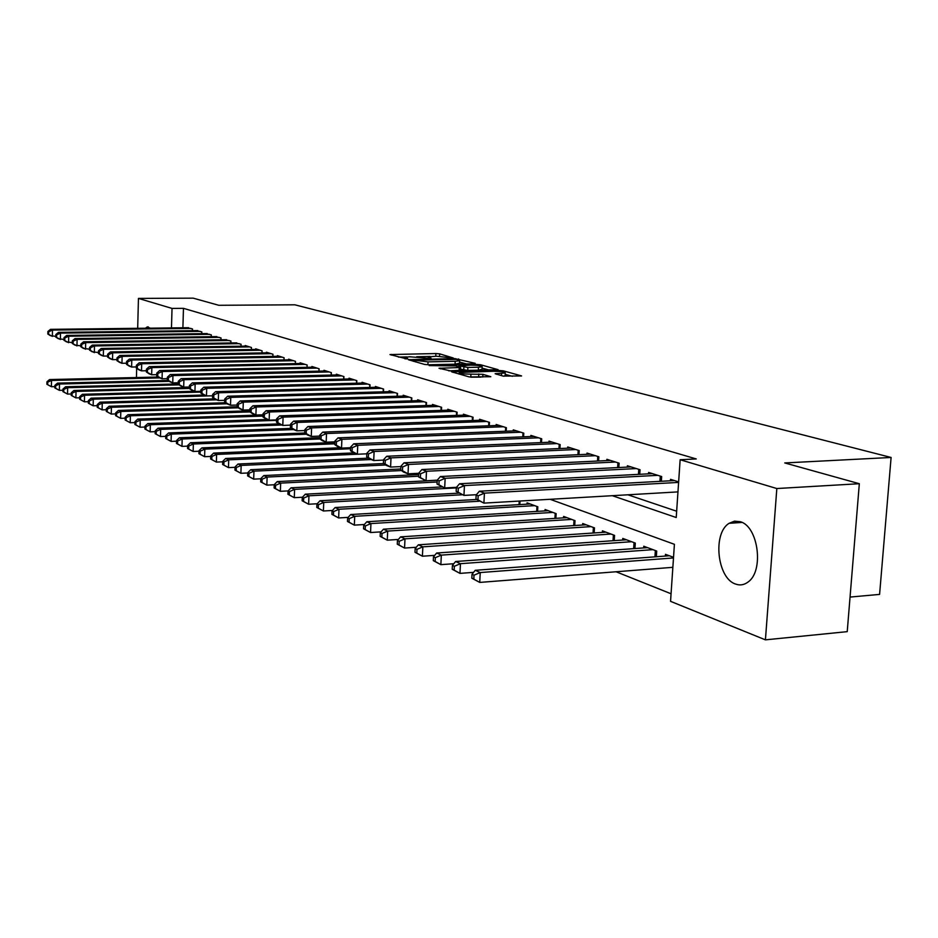<?xml version="1.0" encoding="UTF-8"?>
<svg xmlns="http://www.w3.org/2000/svg" width="938" height="938" viewBox="0 0 938 938"><rect width="100%" height="100%" fill="white"/><g stroke="black" fill="none" stroke-linecap="round" stroke-linejoin="round"><path stroke-width="1.41" d="M453.289 357.988L439.664 353.849L435.889 353.544L389.985 354.564L406.858 358.926L407.702 358.633L405.017 357.331L409.66 356.78L430.214 358.457L431.011 358.164L428.267 356.85L436.498 356.252L453.289 357.988M735.627 584.069C717.171 578.465 712.399 533.147 729.143 523.298L734.489 521.165L740.164 521.692C758.303 526.077 764.259 571.101 748.032 582.041C744.151 584.972 740.012 585.652 735.627 584.069M145.39 328.23L147.325 326.905L150.291 328.171M503.096 376.091L521.61 375.939L503.354 370.85L499.321 370.51L451.6 371.788L469.258 376.935L490.809 376.713L482.894 374.321L470.935 374.168C463.266 374.063 459.35 373.488 459.221 372.456L493.576 371.26C501.232 371.366 505.136 371.94 505.277 372.972L495.123 373.711L503.096 376.091M137.687 328.312L138.449 298.413L193.181 298.155L218.824 305.296L294.825 304.803L891.1 457.463L784.754 462.938L859.325 483.715L776.828 488.534L765.42 639.845L670.553 601.34L674.41 544.31L550.102 499.286M138.449 298.413L172.029 308.414L171.478 327.913M612.35 495.698L676.228 517.518L680.144 459.737L696.254 458.94L183.461 308.332L172.029 308.414M680.144 459.737L776.828 488.534M474.124 363.768L475.191 363.334L454.778 358.597L408.323 359.688L424.621 364.436L428.572 364.765L474.124 363.768M480.561 364.765L498.101 369.654L450.533 370.909L439.007 368.271L460.628 367.497L455.563 365.902L429.205 365.586L476.621 364.436L480.561 364.765L480.502 365.843M192.454 330.68L192.501 328.945L187.002 327.737M201.74 333.647L201.799 331.864L196.183 330.633M211.238 336.683L211.296 334.854L205.551 333.6M220.946 339.779L221.005 337.903L215.13 336.625M230.865 342.945L230.924 341.033L224.932 339.72M241.007 346.192L241.078 344.223L234.946 342.886M251.396 349.511L251.466 347.494L245.205 345.524L245.181 346.122M262.007 352.899L262.077 350.835L255.675 348.819L255.664 349.428M272.876 356.381L272.958 354.247L266.404 352.196L266.38 352.829M284.073 357.753L284.003 359.934L284.085 357.753L277.378 355.643L277.355 356.288M295.4 363.581L295.482 361.341L288.611 359.172L288.587 359.84M307.066 367.309L307.148 365.011L300.113 362.795L300.09 363.487M319.014 371.143L319.108 368.775L311.897 366.5L311.873 367.204M331.266 375.059L331.36 372.632L323.973 370.299L323.95 371.026M343.824 379.081L343.929 376.584L336.355 374.203L336.32 374.942M356.71 383.208L356.815 380.64L349.042 378.19L349.018 378.952M369.924 387.453L370.029 384.791L362.056 382.282L362.033 383.079M383.478 391.791L383.595 389.059L375.411 386.491L375.376 387.3M397.395 396.258L397.524 393.444L389.118 390.794L389.082 391.638M411.688 400.843L411.817 397.935L403.199 395.226L403.152 396.094M426.356 405.556L426.509 402.554L417.644 399.776L417.609 400.667M441.446 410.398L441.599 407.303L432.488 404.442L432.453 405.357M456.958 415.382L457.111 412.192L447.754 409.249L447.707 410.187M472.904 420.505L473.069 417.211L463.442 414.186L463.395 415.159M489.308 425.782L489.484 422.37L479.576 419.263L479.529 420.271M506.192 431.222L506.379 427.693L496.179 424.48L496.132 425.524M523.568 436.815L523.779 433.157L513.274 429.862L513.215 430.941M541.484 442.584L541.695 438.796L530.885 435.396L530.814 436.51M559.939 448.528L560.162 444.612L549.011 441.106L548.953 442.255M578.957 454.66L579.203 450.603L567.713 446.98L567.642 448.188M598.585 460.992L598.843 456.783L586.989 453.054L586.907 454.297M618.846 467.534L619.115 463.161L606.874 459.303L606.792 460.593M639.751 474.288L640.044 469.739L627.405 465.764L627.323 467.112M661.36 481.276L661.665 476.551L648.615 472.435L648.521 473.831M183.461 308.332L182.898 327.784M627.909 494.795L676.65 511.222M670.424 480.784L670.518 479.33L678.643 481.886M616.055 571.758L671.057 593.766M519.816 504.597L520.015 501.033M527.027 504.175L527.097 502.827L537.826 506.813L537.568 511.362M545.001 510.905L545.084 509.522L556.14 513.625L555.859 518.339M563.527 517.858L563.621 516.416L575.006 520.649L574.724 525.538M582.639 525.022L582.721 523.521L594.481 527.895L594.164 532.96M602.337 532.409L602.442 530.861L614.566 535.375L614.238 540.628M622.68 540.042L622.785 538.424L635.307 543.09L634.956 548.554M643.679 547.921L643.785 546.244L656.729 551.063L656.342 556.738M665.37 556.058L665.488 554.323L673.531 557.313M850.051 597.072L879.586 594.399L891.1 457.463M136.444 377.533L136.667 368.353M859.325 483.715L847.225 631.649L765.42 639.845M734.9 521.669L738.018 522.701M430.143 356.463L416.695 356.733M406.986 356.921L398.427 357.097M466.503 363.932L459.585 362.068M456.689 359.395L413.424 360.11L428.033 361.869L455.188 361.294L459.643 360.767L456.689 359.395M459.526 363.17L455.047 364.179L428.244 364.765M482.109 368.142L489.003 369.994M448.751 370.862L460.488 370.287M478.474 367.227L482.179 366.781C482.003 365.797 478.204 365.257 470.77 365.152L459.116 365.832L467.874 367.462L478.474 367.227L478.321 370.17L482.05 369.279M478.321 370.17L467.734 370.416L460.546 369.197M503.905 376.244L505.136 375.493M481.217 377.099L470.806 377.193M512.418 376.302L505.207 374.356M158.299 377.029L49.562 379.562L51.531 380.453L51.414 386.714L54.85 386.632M47.686 384.65L51.414 386.714L46.9 384.287L47.686 384.65L47.732 382.141L46.947 381.789L46.9 384.287M47.732 382.141L51.531 380.453L159.753 377.897M46.947 381.789L49.562 379.562M190.895 328.429L52.481 330.082L50.5 329.344L188.608 327.714M55.799 336.355L50.382 335.64L47.826 334.022L48.612 334.327L48.659 331.794L47.873 331.501L47.826 334.022M48.659 331.794L52.481 330.082L52.352 336.402L48.612 334.327M50.5 329.344L47.873 331.501M167.879 380.441L57.499 383.126L59.516 384.029L59.387 390.36L62.94 390.267M55.623 388.273L59.387 390.36L54.814 387.898L55.623 388.273L55.67 385.729L54.873 385.377L54.814 387.898M55.67 385.729L59.516 384.029L169.239 381.344M54.873 385.377L57.499 383.126M178.173 383.935L65.613 386.761L67.677 387.687L67.548 394.089L71.229 393.995M63.737 391.967L67.548 394.089L62.916 391.603L63.737 391.967L63.784 389.411L62.963 389.036L62.916 391.603M63.784 389.411L67.677 387.687L179.076 384.861M62.963 389.036L65.613 386.761M189.359 387.476L73.914 390.478L76.025 391.427L75.896 397.9L79.707 397.794M72.038 395.766L75.896 397.9L71.194 395.379L72.038 395.766L72.085 393.174L71.253 392.788L71.194 395.379M72.085 393.174L76.025 391.427L189.324 388.449M71.253 392.788L73.914 390.478M194.365 391.263L82.415 394.288L84.561 395.25L84.42 401.804L88.371 401.687M80.527 399.635L84.42 401.804L79.671 399.248L80.527 399.635L80.586 397.02L79.73 396.633L79.671 399.248M80.586 397.02L84.561 395.25L200.802 392.084M79.73 396.633L82.415 394.288M200.157 331.349L60.501 333.119L58.484 332.357L197.824 330.61M63.948 339.45L58.355 338.724L55.788 337.094L56.597 337.399L56.643 334.843L55.834 334.538L55.788 337.094M56.643 334.843L60.501 333.119L60.372 339.497L56.597 337.399M58.484 332.357L55.834 334.538M209.62 334.327L68.709 336.214L66.645 335.429L207.228 333.576M72.273 342.616L66.516 341.878L63.925 340.224L64.757 340.541L64.804 337.961L63.983 337.645L63.925 340.224M64.804 337.961L68.709 336.214L68.58 342.675L64.757 340.541M66.645 335.429L63.983 337.645M219.293 337.363L77.104 339.38L74.981 338.583L216.854 336.601M80.797 345.852L74.852 345.09L72.261 343.437L73.105 343.765L73.152 341.151L72.308 340.822L72.261 343.437M73.152 341.151L77.104 339.38L76.963 345.911L73.105 343.765M74.981 338.583L72.308 340.822M229.177 340.482L85.686 342.628L83.529 341.807L226.679 339.697M89.509 349.159L83.388 348.397L80.774 346.72L81.641 347.048L81.688 344.41L80.832 344.082L80.774 346.72M81.688 344.41L85.686 342.628L85.546 349.229L81.641 347.048M83.529 341.807L80.832 344.082M204.085 395.015L91.103 398.181L93.308 399.166L93.155 405.791L97.247 405.673M89.216 403.598L93.155 405.791L88.336 403.199L89.216 403.598L89.274 400.948L88.395 400.549L88.336 403.199M89.274 400.948L93.308 399.166L212.586 395.801L206.466 395.942L203.558 394.816L200.779 392.963L201.94 393.421L202.033 390.36L200.873 389.915L200.779 392.963M88.395 400.549L91.103 398.181M239.284 343.66L94.48 345.946L92.264 345.102L236.739 342.862M98.431 352.547L92.112 351.762L89.497 350.073L90.376 350.413L90.435 347.752L89.556 347.412L89.497 350.073M90.435 347.752L94.48 345.946L94.328 352.618L90.376 350.413M92.264 345.102L89.556 347.412M214.556 398.849L99.991 402.168L102.254 403.176L102.101 409.871L106.334 409.742M98.115 407.655L102.101 409.871L97.212 407.244L98.115 407.655L98.173 404.981L97.271 404.571L97.212 407.244M98.173 404.981L102.254 403.176L216.561 399.834M97.271 404.571L99.991 402.168M249.625 346.908L103.473 349.335L101.21 348.479L247.022 346.087M107.577 356.018L103.321 356.088L101.058 355.221L98.42 353.52L99.322 353.861L99.381 351.164L98.478 350.824L98.42 353.52M99.381 351.164L103.473 349.335L103.321 356.088L99.322 353.861M101.21 348.479L98.478 350.824M225.507 402.754L109.101 406.248L111.411 407.28L111.247 414.057L115.644 413.916M107.213 411.817L111.247 414.057L106.299 411.395L107.213 411.817L107.284 409.109L106.357 408.687L106.299 411.395M107.284 409.109L111.411 407.28L227.055 403.786M106.357 408.687L109.101 406.248M260.201 350.237L112.689 352.817L110.367 351.938L257.54 349.405M116.933 359.571L112.525 359.653L110.203 358.75L107.553 357.038L108.48 357.39L108.538 354.658L107.612 354.306L107.553 357.038M108.538 354.658L112.689 352.817L112.525 359.653L108.48 357.39M110.367 351.938L107.612 354.306M237.056 406.74L118.423 410.422L120.791 411.477L120.627 418.336L125.176 418.184M116.535 416.073L120.627 418.336L115.597 415.64L116.535 416.073L116.605 413.33L115.667 412.896L115.597 415.64M116.605 413.33L120.791 411.477L238.322 407.807M115.667 412.896L118.423 410.422M271.035 353.649L122.128 356.381L119.747 355.479L268.303 352.794M126.524 363.205L121.952 363.287L119.572 362.373L116.91 360.649L117.86 361.013L117.918 358.246L116.969 357.882L116.91 360.649M117.918 358.246L122.128 356.381L121.952 363.287L117.86 361.013M119.747 355.479L116.969 357.882M249.86 410.785L127.967 414.702L130.394 415.792L130.218 422.721L134.943 422.569M126.091 420.435L130.218 422.721L125.129 419.99L126.091 420.435L126.161 417.656L125.2 417.222L125.129 419.99M126.161 417.656L130.394 415.792L249.895 411.923M125.2 417.222L127.967 414.702M263.039 414.924L137.757 419.087L140.243 420.201L140.055 427.224L144.944 427.048M135.881 424.891L140.055 427.224L134.884 424.445L135.881 424.891L135.951 422.088L134.966 421.643L134.884 424.445M135.951 422.088L140.243 420.201L262.992 416.085M134.966 421.643L137.757 419.087M267.377 419.474L147.782 423.577L150.338 424.726L150.15 431.832L155.216 431.644M145.906 429.475L150.15 431.832L144.898 429.006L145.906 429.475L145.988 426.638L144.968 426.169L144.898 429.006M145.988 426.638L150.338 424.726L276.546 420.353M144.968 426.169L147.782 423.577M279.043 423.894L158.065 428.185L160.679 429.358L160.48 436.545L165.745 436.358M156.2 434.165L160.48 436.545L155.157 433.696L156.2 434.165L156.271 431.292L155.239 430.823L155.157 433.696M156.271 431.292L160.679 429.358L281.74 425.02M155.239 430.823L158.065 428.185M291.683 428.385L168.617 432.91L171.291 434.118L171.091 441.399L176.543 441.188M166.753 438.984L171.091 441.399L165.686 438.492L166.753 438.984L166.823 436.076L165.756 435.584L165.686 438.492M166.823 436.076L171.291 434.118L293.559 429.581M165.756 435.584L168.617 432.91M304.744 433.004L179.428 437.765L182.183 438.996L181.972 446.371L187.623 446.136M177.575 443.92L181.972 446.371L176.473 443.428L177.575 443.92L177.657 440.977L176.567 440.473L176.473 443.428M177.657 440.977L182.183 438.996L306.48 434.224M176.567 440.473L179.428 437.765M319.565 437.671L190.531 442.736L193.357 444.002L193.134 451.471L199.008 451.225M188.679 448.997L193.134 451.471L187.553 448.481L188.679 448.997L188.773 446.007L187.647 445.503L187.553 448.481M188.773 446.007L193.357 444.002L319.881 438.984M187.647 445.503L190.531 442.736M334.843 442.443L201.94 447.848L204.836 449.138L204.601 456.7L210.698 456.443M200.087 454.203L204.601 456.7L198.926 453.675L200.087 454.203L200.181 451.178L199.02 450.65L198.926 453.675M200.181 451.178L204.836 449.138L334.784 443.815M199.02 450.65L201.94 447.848M340.6 447.754L213.641 453.089L216.619 454.426L216.373 462.082L222.705 461.801M211.8 459.55L216.373 462.082L210.616 458.999L211.8 459.55L211.894 456.478L210.71 455.938L210.616 458.999M211.894 456.478L216.619 454.426L350.542 448.751M210.71 455.938L213.641 453.089M353.931 452.902L225.659 458.471L228.72 459.843L228.473 467.616L235.039 467.312M223.83 465.037L228.473 467.616L222.611 464.486L223.83 465.037L223.936 461.93L222.716 461.379L222.611 464.486M223.936 461.93L228.72 459.843L357.319 454.215M222.716 461.379L225.659 458.471M368.446 458.154L238.018 464.017L241.16 465.424L240.902 473.291L247.738 472.975M236.2 470.677L240.902 473.291L234.946 470.114L236.2 470.677L236.306 467.534L235.051 466.972L234.946 470.114M236.306 467.534L241.16 465.424L371.096 459.538M235.051 466.972L238.018 464.017M383.654 463.536L250.727 469.704L253.964 471.157L253.682 479.13L260.787 478.79M248.922 476.481L253.682 479.13L247.632 475.894L248.922 476.481L249.027 473.291L247.738 472.717L247.632 475.894M249.027 473.291L253.964 471.157L385.706 464.99M247.738 472.717L250.727 469.704M282.115 357.132L131.789 360.028L129.35 359.102L279.325 356.252M136.35 366.922L131.613 367.028L129.174 366.078L126.489 364.343L127.462 364.718L127.533 361.916L126.56 361.54L126.489 364.343M127.533 361.916L131.789 360.028L131.613 367.028L127.462 364.718M129.35 359.102L126.56 361.54M293.465 360.708L141.697 363.768L139.199 362.818L290.604 359.805M146.422 370.745L141.509 370.85L139.012 369.877L136.315 368.13L137.311 368.505L137.382 365.679L136.385 365.292L136.315 368.13M137.382 365.679L141.697 363.768L141.509 370.85L137.311 368.505M139.199 362.818L136.385 365.292M305.084 364.366L151.85 367.602L149.283 366.629L302.153 363.44M156.752 374.649L151.663 374.766L149.095 373.781L146.387 372.011L147.407 372.398L147.477 369.537L146.457 369.138L146.387 372.011M147.477 369.537L151.85 367.602L151.663 374.766L147.407 372.398M149.283 366.629L146.457 369.138M316.997 368.106L162.262 371.53L159.636 370.533L313.996 367.157M167.339 378.659L162.063 378.788L159.437 377.768L156.716 375.986L157.76 376.384L157.842 373.488L156.787 373.09L156.716 375.986M157.842 373.488L162.262 371.53L162.063 378.788L157.76 376.384M159.636 370.533L156.787 373.09M329.203 371.952L172.944 375.563L170.247 374.543L326.119 370.979M178.208 382.774L172.733 382.903L170.048 381.872L167.304 380.066L168.371 380.476L168.453 377.545L167.386 377.135L167.304 380.066M168.453 377.545L172.944 375.563L172.733 382.903L168.371 380.476M170.247 374.543L167.386 377.135M341.713 375.88L183.907 379.702L181.14 378.647L338.548 374.883M189.37 386.995L183.684 387.136L180.917 386.069L178.173 384.252L179.275 384.686L179.357 381.707L178.255 381.285L178.173 384.252M179.357 381.707L183.907 379.702L183.684 387.136L179.275 384.686M181.14 378.647L178.255 381.285M354.541 379.913L195.151 383.947L192.313 382.868L351.304 378.905M200.826 391.322L194.928 391.486L192.091 390.384L189.324 388.555L190.449 388.989L190.543 385.975L189.406 385.541L189.324 388.555M190.543 385.975L195.151 383.947L194.928 391.486L190.449 388.989M192.313 382.868L189.406 385.541M367.696 384.052L206.7 388.309L203.792 387.206L364.378 383.009M202.033 390.36L206.7 388.309L206.466 395.942L201.94 393.421M203.792 387.206L200.873 389.915M381.203 388.309L218.566 392.788L215.576 391.65L377.791 387.23M224.686 400.338L218.32 400.514L215.33 399.365L212.539 397.501L213.735 397.958L213.829 394.863L212.633 394.417L212.539 397.501M213.829 394.863L218.566 392.788L218.32 400.514L213.735 397.958M215.576 391.65L212.633 394.417M395.062 392.67L230.76 397.384L227.688 396.223L391.556 391.568M237.115 405.028L230.502 405.228L227.43 404.032L224.628 402.156L225.847 402.637L225.952 399.494L224.721 399.025L224.628 402.156M225.952 399.494L230.76 397.384L230.502 405.228L225.847 402.637M227.688 396.223L224.721 399.025M409.285 397.149L243.294 402.121L240.128 400.925L405.697 396.012M249.895 409.847L243.024 410.058L239.87 408.839L237.044 406.951L238.311 407.432L238.416 404.255L237.15 403.774L237.044 406.951M238.416 404.255L243.294 402.121L243.024 410.058L238.311 407.432M240.128 400.925L237.15 403.774M423.906 401.745L256.18 406.986L252.932 405.755L420.212 400.585M263.039 414.795L255.91 415.042L252.65 413.775L249.825 411.876L251.114 412.368L251.232 409.156L249.93 408.651L249.825 411.876M251.232 409.156L256.18 406.986L255.91 415.042L251.114 412.368M252.932 405.755L249.93 408.651M400.749 468.988L263.789 475.566L267.119 477.055L266.826 485.134L274.213 484.77M261.995 482.46L266.826 485.134L260.67 481.851L261.995 482.46L262.112 479.224L260.787 478.615L260.67 481.851M262.112 479.224L267.119 477.055L401.441 470.548M260.787 478.615L263.789 475.566M418.676 474.569L277.238 481.581L280.661 483.117L280.356 491.324L288.072 490.914M275.455 488.592L280.356 491.324L274.095 487.971L275.455 488.592L275.584 485.321L274.213 484.7L274.095 487.971M275.584 485.321L280.661 483.117L418.594 476.223M274.213 484.7L277.238 481.581M437.225 480.291L291.073 487.783L294.602 489.366L294.286 497.679L302.423 497.246M289.314 494.924L294.286 497.679L287.907 494.279L289.314 494.924L289.443 491.594L288.036 490.961L287.907 494.279M289.443 491.594L294.602 489.366L437.143 481.991M288.036 490.961L291.073 487.783M441.986 486.916L305.331 494.174L308.954 495.803L308.625 504.234L317.196 503.765M303.584 501.431L308.625 504.234L302.142 500.775L303.584 501.431L303.713 498.055L302.271 497.398L302.142 500.775M303.713 498.055L308.954 495.803L456.325 487.912M302.271 497.398L305.331 494.174M438.925 406.471L269.441 411.981L266.087 410.715L435.138 405.275M276.569 419.896L269.147 420.154L265.806 418.864L262.957 416.941L264.293 417.457L264.41 414.186L263.074 413.67L262.957 416.941M264.41 414.186L269.441 411.981L269.147 420.154L264.293 417.457M266.087 410.715L263.074 413.67M454.367 411.325L283.088 417.14L279.641 415.839L450.463 410.094M290.499 425.149L282.784 425.418L279.336 424.093L276.487 422.147L277.859 422.675L277.976 419.368L276.604 418.84L276.487 422.147M277.976 419.368L283.088 417.14L282.784 425.418L277.859 422.675M279.641 415.839L276.604 418.84M470.243 416.32L297.135 422.44L293.582 421.103L466.233 415.053M304.838 430.542L296.818 430.847L293.266 429.475L290.405 427.517L291.824 428.056L291.953 424.703L290.534 424.164L290.405 427.517M291.953 424.703L297.135 422.44L296.818 430.847L291.824 428.056M293.582 421.103L290.534 424.164M486.576 421.455L311.604 427.904L307.945 426.52L482.449 420.165M319.624 436.1L311.275 436.428L307.617 435.021L304.744 433.039L306.21 433.602L306.339 430.19L304.873 429.639L304.744 433.039M306.339 430.19L311.604 427.904L311.275 436.428L306.21 433.602M307.945 426.52L304.873 429.639M458.553 493.154L320.01 500.751L323.751 502.428L323.399 510.987L332.427 510.471M318.287 508.138L323.399 510.987L316.798 507.458L318.287 508.138L318.428 504.714L316.927 504.046L316.798 507.458M318.428 504.714L323.751 502.428L462.27 494.76M316.927 504.046L320.01 500.751M503.389 426.743L326.518 433.532L322.742 432.101L499.133 425.406M334.866 441.833L326.166 442.185L322.402 440.731L319.518 438.738L321.031 439.312L321.159 435.853L319.659 435.279L319.518 438.738M321.159 435.853L326.518 433.532L326.166 442.185L321.031 439.312M322.742 432.101L319.659 435.279M476.586 499.497L335.136 507.528L338.993 509.264L338.641 517.952L348.139 517.377M333.436 515.056L338.641 517.952L331.9 514.352L333.436 515.056L333.588 511.585L332.052 510.882L331.9 514.352M333.588 511.585L338.993 509.264L479.048 501.244M332.052 510.882L335.136 507.528M520.696 432.195L341.889 439.336L338.008 437.87L516.322 430.812M350.589 447.731L341.526 448.118L337.645 446.617L334.76 444.612L336.308 445.21L336.449 441.692L334.901 441.106L334.76 444.612M336.449 441.692L341.889 439.336L341.526 448.118L336.308 445.21M338.008 437.87L334.901 441.106M530.205 503.987L350.742 514.528L354.716 516.31L354.341 525.128L364.354 524.506M349.065 522.185L354.341 525.128L347.482 521.469L349.065 522.185L349.217 518.667L347.635 517.94L347.482 521.469M349.217 518.667L354.716 516.31L534.683 505.641M347.635 517.94L350.742 514.528M538.518 437.8L357.753 445.316L353.743 443.803L534.015 436.381M366.805 453.816L357.366 454.238L353.356 452.691L350.46 450.662L352.067 451.284L352.219 447.707L350.613 447.098L350.46 450.662M352.219 447.707L357.753 445.316L357.366 454.238L352.067 451.284M353.743 443.803L350.613 447.098M548.284 510.706L366.84 521.739L370.944 523.58L370.545 532.526L381.086 531.858M365.187 529.548L370.545 532.526L363.557 528.798L365.187 529.548L365.351 525.972L363.709 525.221L363.557 528.798M365.351 525.972L370.944 523.58L552.892 512.418M363.709 525.221L366.84 521.739M556.891 443.58L374.11 451.495L369.971 449.935L552.248 442.115M383.56 460.101L373.711 460.546L369.584 458.952L366.676 456.912L368.329 457.545L368.482 453.922L366.828 453.3L366.676 456.912M368.482 453.922L374.11 451.495L373.711 460.546L368.329 457.545M369.971 449.935L366.828 453.3M566.915 517.647L383.454 529.184L387.687 531.084L387.277 540.171L398.38 539.444M381.836 537.146L387.277 540.171L380.148 536.372L381.836 537.146L382.001 533.511L380.312 532.749L380.148 536.372M382.001 533.511L387.687 531.084L571.664 519.406M380.312 532.749L383.454 529.184M575.826 449.536L391.005 457.873L386.726 456.255L571.043 448.036M400.854 466.585L390.595 467.065L386.315 465.424L383.408 463.36L385.119 464.017L385.284 460.335L383.572 459.69L383.408 463.36M385.284 460.335L391.005 457.873L390.595 467.065L385.119 464.017M386.726 456.255L383.572 459.69M586.133 524.788L400.608 536.864L404.993 538.834L404.559 548.062L416.238 547.276M399.025 544.99L404.559 548.062L397.278 544.192L399.025 544.99L399.201 541.296L397.454 540.511L397.278 544.192M399.201 541.296L404.993 538.834L591.022 526.617M397.454 540.511L400.608 536.864M595.36 455.68L408.464 464.462L404.044 462.786L590.424 454.133M418.735 473.28L408.018 473.807L403.61 472.095L400.702 470.02L402.461 470.7L402.637 466.96L400.866 466.292L400.702 470.02M402.637 466.96L408.464 464.462L408.018 473.807L402.461 470.7M404.044 462.786L400.866 466.292M605.948 532.163L418.336 544.814L422.862 546.842L422.405 556.222L434.704 555.355M416.789 553.092L422.405 556.222L414.983 552.271L416.789 553.092L416.964 549.34L415.159 548.531L414.983 552.271M416.964 549.34L422.862 546.842L611.001 534.05M415.159 548.531L418.336 544.814M615.527 462.024L426.497 471.263L421.924 469.539L610.427 460.417M631.063 466.913L440.426 476.527L437.225 480.174L437.038 484.031L438.925 484.758L439.113 480.901L437.225 480.174L426.04 480.76L418.571 476.914L420.388 477.606L420.564 473.819L418.747 473.115L418.571 476.914M420.564 473.819L426.497 471.263L426.04 480.76L420.388 477.606M421.924 469.539L418.747 473.115M626.408 539.784L436.662 553.021L441.341 555.12L440.872 564.653L453.804 563.715M435.15 561.475L440.872 564.653L433.286 560.631L435.15 561.475L435.338 557.664L433.473 556.82L433.286 560.631M435.338 557.664L441.341 555.12L631.626 541.718M433.473 556.82L436.662 553.021M440.426 476.527L445.151 478.31L444.671 487.959L437.038 484.031M636.339 468.578L445.151 478.31L439.113 480.901M456.478 487.326L444.671 487.959L438.925 484.758M647.537 547.64L455.622 561.51L460.464 563.691L459.96 573.376L473.584 572.356M454.156 570.152L459.96 573.376L452.222 569.272L454.156 570.152L454.344 566.271L452.421 565.391L452.222 569.272M454.344 566.271L460.464 563.691L652.918 549.645M452.421 565.391L455.622 561.51M657.831 475.343L464.451 485.591L459.561 483.75L652.391 473.631M476.422 494.713L463.947 495.405L456.149 491.395L458.096 492.145L458.295 488.229L456.349 487.479L456.149 491.395M458.295 488.229L464.451 485.591L463.947 495.405L458.096 492.145M459.561 483.75L456.349 487.479M669.357 555.765L475.238 570.304L480.244 572.555L479.728 582.416L672.851 567.326M473.819 579.121L479.728 582.416L471.814 578.207L473.819 579.121L474.018 575.182L472.025 574.279L471.814 578.207M474.018 575.182L480.244 572.555L673.484 557.946M472.025 574.279L475.238 570.304M678.608 482.413L484.43 493.142L479.377 491.231L674.434 480.561M677.963 491.899L483.902 503.12L475.941 499.028L477.958 499.802L478.169 495.815L476.152 495.041L475.941 499.028M478.169 495.815L484.43 493.142L483.902 503.12L477.958 499.802M479.377 491.231L476.152 495.041M429.123 358.433L429.158 357.648M405.837 358.902L405.873 358.117M391.416 355.127L391.451 354.388M435.76 356.264L435.889 353.544M439.547 356.264L439.664 353.849M409.754 360.262L409.789 359.512M458.588 359.899L458.635 358.914M413.564 361.341L413.623 360.286M415.522 361.88L415.569 360.825M427.892 364.765L428.033 361.869M455.047 364.179L455.188 361.294M440.426 368.857L440.461 368.095M459.057 370.616L459.21 367.661M476.574 365.339L476.621 364.436M459.057 366.864L459.116 365.832M463.747 370.076L463.9 367.133M467.734 370.416L467.874 367.462M496.472 374.285L496.519 373.535M501.467 375.646L501.584 373.418M470.782 377.193L470.935 374.168M478.65 376.994L478.814 373.969M482.753 377.053L482.894 374.321M453.019 372.386L453.054 371.612M499.274 371.425L499.321 370.51M503.296 371.929L503.354 370.85M295.447 361.329L295.353 363.581M307.089 364.988L306.996 367.321M319.014 368.74L318.92 371.143M331.231 372.585L331.126 375.071M343.754 376.525L343.648 379.093M356.604 380.57L356.499 383.22M369.783 384.721L369.666 387.453M383.302 388.965L383.185 391.803M397.184 393.339L397.055 396.27M411.43 397.818L411.29 400.854M426.075 402.425L425.922 405.568M441.118 407.151L440.954 410.422M456.572 412.017L456.407 415.405M472.471 417.023L472.295 420.529M488.827 422.17L488.639 425.805M505.664 427.458L505.453 431.246M519.019 504.644L519.206 501.08M522.994 432.91L522.771 436.85M536.7 511.409L536.97 506.497M540.839 438.527L540.605 442.619M554.909 518.397L555.214 513.285M559.224 444.319L558.978 448.575M573.693 525.597L574.009 520.285M578.195 450.287L577.925 454.707M593.051 533.03L593.391 527.496M597.752 456.431L597.471 461.05M613.03 540.71L613.393 534.93M617.931 462.786L617.626 467.593M633.642 548.648L634.041 542.621M638.766 469.34L638.438 474.358M654.935 556.844L655.357 550.547M656.272 556.738L656.647 551.028M661.595 476.516L661.278 481.276M660.293 476.117L659.942 481.346M729.143 523.298L742.005 522.431M147.325 326.905L148.298 326.893M428.197 358.351L428.244 357.308M404.958 358.832L405.005 357.777M413.377 361.282L413.424 360.204M459.503 363.651L459.643 360.767M460.476 370.451L460.628 367.497M482.026 369.713L482.179 366.781M458.752 366.781L458.811 365.714M505.113 375.962L505.277 372.972M459.139 374.11L459.198 372.925"/></g></svg>
